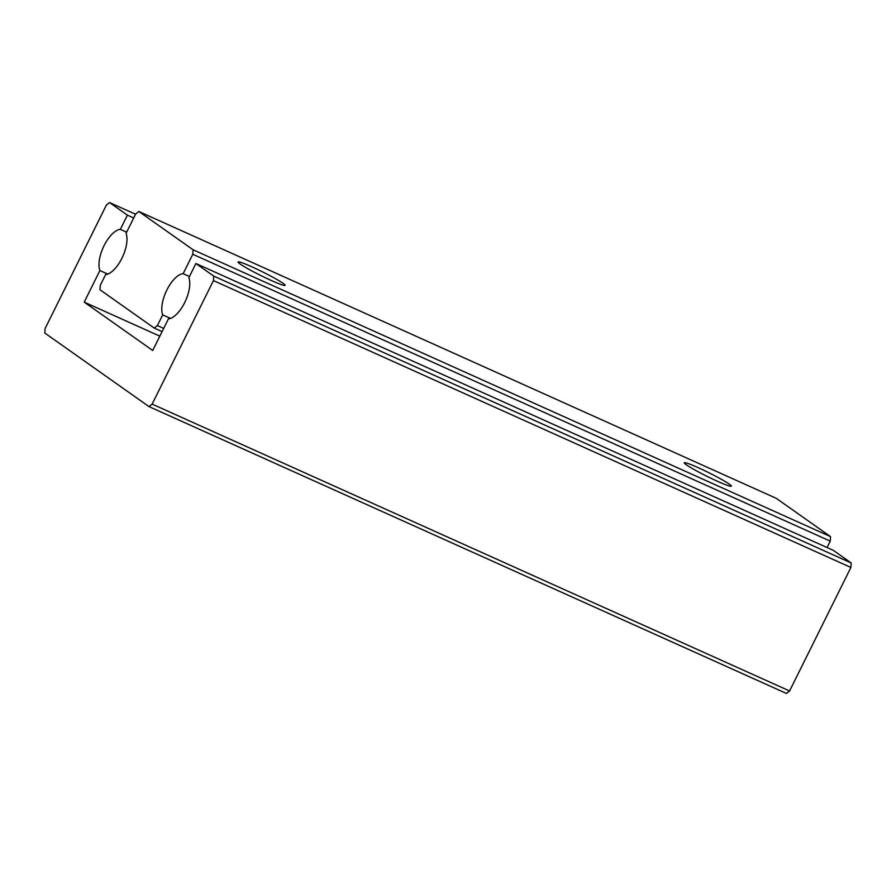 <?xml version="1.0" encoding="UTF-8"?>
<svg xmlns="http://www.w3.org/2000/svg" width="896" height="896" viewBox="0 0 896 896"><rect width="100%" height="100%" fill="white"/><g stroke="black" fill="none" stroke-linecap="round" stroke-linejoin="round"><path stroke-width="1.34" d="M163.677 328.418L157.382 325.584L154.224 328.059L99.994 289.778L100.296 285.286L105.616 274.579A24.349 10.752 114.2 0 0 121.912 258.25A24.349 10.752 114.2 0 0 126.067 233.374L135.71 213.954L138.858 211.49L776.317 498.355L830.547 536.637L193.088 249.771L192.786 254.262L830.245 541.128L830.547 536.637M830.245 541.128L827.064 547.546M154.224 328.059L162.098 331.598M157.382 325.584L162.691 314.877L170.542 318.405M193.088 249.771L138.858 211.49M729.322 484.154A26.298 2.016 -153.6 0 1 731.226 486.259A26.298 2.016 -153.6 0 1 711.402 478.464A26.298 2.016 -153.6 0 1 686.302 464.789A26.298 2.016 -153.6 0 1 684.264 462.952A26.298 2.016 -153.6 0 1 702.442 469.627A26.298 2.016 -153.6 0 1 729.322 484.154M283.102 283.338A26.298 2.016 -153.6 0 1 285.006 285.454A26.298 2.016 -153.6 0 1 265.182 277.659A26.298 2.016 -153.6 0 1 240.072 263.973A26.298 2.016 -153.6 0 1 238.034 262.136A26.298 2.016 -153.6 0 1 256.222 268.822A26.298 2.016 -153.6 0 1 283.102 283.338M162.691 314.877A24.349 10.752 114.2 0 1 166.858 289.99A24.349 10.752 114.2 0 1 183.154 273.672L192.786 254.262M183.154 273.672L189.448 276.506M213.741 276.102L195.899 263.514L833.358 550.379L851.2 562.968L213.741 276.102L213.438 280.594L850.898 567.459L789.589 690.973L152.13 404.107L148.971 406.582L44.8 333.032L45.102 328.541L106.411 205.027L109.57 202.552L135.565 214.245M850.898 567.459L851.2 562.968M148.971 406.582L786.43 693.448L789.589 690.973M152.13 404.107L213.438 280.594M133.706 217.986L127.411 215.152L109.57 202.552M126.661 232.176L120.366 229.342L127.411 215.152M107.755 274.075L99.904 270.547A24.349 10.752 114.2 0 1 104.07 245.661A24.349 10.752 114.2 0 1 120.366 229.342M159.835 336.157L84.224 302.131L99.904 270.547M195.899 263.514L188.854 277.704A24.349 10.752 114.2 0 1 184.699 302.579A24.349 10.752 114.2 0 1 168.403 318.909L152.723 350.493L84.224 302.131"/></g></svg>
